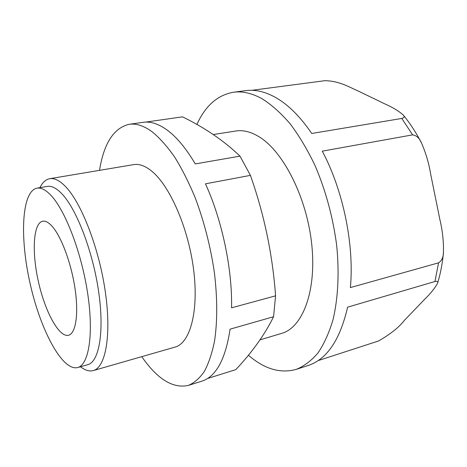 <?xml version="1.0" encoding="UTF-8"?>
<svg xmlns="http://www.w3.org/2000/svg" width="467" height="467" viewBox="0 0 467 467"><rect width="100%" height="100%" fill="white"/><g stroke="black" fill="none" stroke-linecap="round" stroke-linejoin="round"><path stroke-width="0.7" d="M207.535 378.498L235.788 369.642C252.157 352.281 264.748 334.646 273.557 316.737L230.073 329.165C225.497 359.321 216.075 376.665 201.802 381.189L188.388 385.403C172.953 388.795 157.408 379.21 141.752 356.66M275.577 295.839C272.6 254.614 264.211 214.458 250.423 175.376L205.468 183.817C222.129 220.261 232.397 269.237 231.562 307.817L275.577 295.839L273.557 316.737M196.887 124.467C205.369 105.764 217.575 95.017 233.506 92.238L245.77 90.627C254.953 89.384 264.713 91.567 275.045 97.177C287.8 104.24 300.036 116.341 311.746 133.474L401.813 118.443L412.6 134.864C416.447 135.448 419.389 138.098 421.415 142.814C425.787 152.779 428.869 163.205 430.662 174.086L439.844 219.408C442.477 230.26 443.691 241.206 443.475 252.244C443.387 257.224 441.753 260.749 438.577 262.828L434.958 281.496C437.439 281.046 438.315 281.619 437.579 283.218C435.011 288.04 430.714 293.381 424.701 299.236L404.41 320.368C398.935 327.379 390.307 334.249 378.539 340.98L317.998 360.652M438.577 262.828L350.39 287.579C354.395 244.906 343.198 190.303 322.259 151.162L412.6 134.864M251.83 90.312L325.014 80.674C339.55 81.042 348.674 86.897 357.413 90.639L384.913 103.937C392.683 107.357 398.8 111.047 403.266 115.005C404.831 116.499 404.346 117.643 401.813 118.443M99.512 170.35C103.913 143.246 113.808 127.9 129.196 124.304C136.288 123.253 144.04 125.821 152.44 132.009C159.86 138.179 167.268 146.533 174.664 157.075C181.926 168.785 188.703 182.177 194.996 197.243C204.056 221.224 210.524 246.372 214.4 272.687C217.47 298.676 217.499 321.559 214.487 341.336C212.006 353.414 208.609 363.478 204.301 371.516C199.567 378.311 194.26 382.94 188.388 385.403M129.196 124.304L143.112 122.319C150.392 121.245 158.313 123.755 166.865 129.849C176.52 136.866 185.989 148.226 195.264 163.923L239.985 156.141L250.423 175.376M145.692 122.097L182.515 116.843C205.095 127.876 224.248 140.976 239.985 156.141M213.285 134.543L235.812 131.011C243.202 129.832 251.065 131.822 259.389 136.971C283.597 151.787 307.023 198.166 311.781 244.708C316.667 291.297 302.523 327.659 281.689 333.374L260.043 339.842M233.506 92.238C242.542 91.012 252.168 93.242 262.384 98.928C271.835 104.952 281.157 113.329 290.351 124.047C299.312 136.037 307.549 149.878 315.062 165.581C325.75 190.659 332.953 217.231 336.672 245.303C339.404 272.675 338.085 298.215 333.099 319.41C329.171 332.662 324.145 343.823 318.027 352.889C311.425 360.647 304.186 366.134 296.323 369.35C280.393 373.781 264.421 369.076 248.403 355.229M434.958 281.496L347.6 307.175C340.052 339.929 326.882 359.374 308.092 365.515L296.323 369.35M51.084 195.48C65.514 210.751 81.731 253.272 87.743 293.947C93.832 334.676 88.771 364.82 77.65 367.552C62.327 371.411 40.547 330.169 30.215 284C19.626 237.89 21.494 191.289 36.986 188.166C41.125 187.448 45.83 189.888 51.084 195.48M36.986 188.166L47.272 186.397C51.533 185.656 56.344 188.055 61.702 193.595C76.401 208.708 92.723 250.902 98.595 291.338C104.538 331.821 99.127 361.89 87.697 364.709L77.65 367.552M52.345 226.553C61.545 237.014 71.463 263.884 75.111 289.172C78.8 314.489 75.695 333.578 68.532 335.265C59.087 337.659 45.194 311.921 38.516 282.121C31.686 252.355 33.128 223.138 42.678 221.224C45.527 220.693 48.749 222.473 52.345 226.553M39.917 187.658C42.474 182.439 45.754 179.451 49.747 178.698C54.306 177.927 59.449 180.42 65.17 186.187C81.106 202.141 98.899 247.563 105.238 291.28C111.671 335.055 105.665 367.488 93.248 370.582C89.32 371.633 85.076 370.349 80.511 366.741M49.747 178.698L133.685 164.618C139.201 163.683 145.214 165.861 151.728 171.15C169.883 185.784 188.493 228.375 193.647 269.944C198.895 311.565 190.04 343.216 175.055 347.092L93.248 370.582M421.415 142.814C416.027 132.482 409.973 123.218 403.266 115.005M443.475 252.244C442.488 263.3 440.521 273.627 437.579 283.218"/></g></svg>
